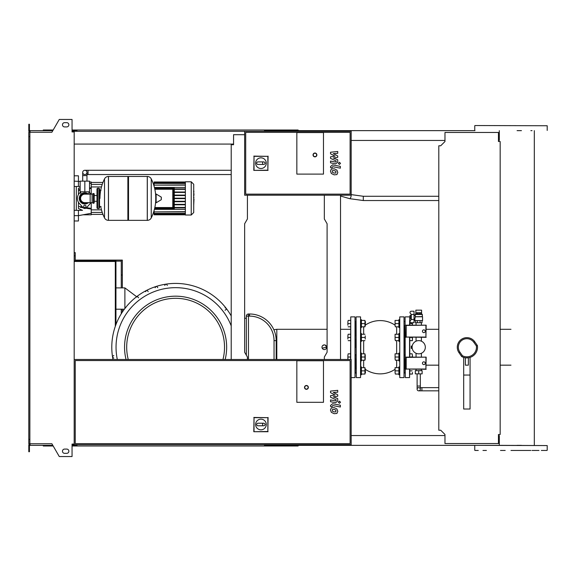<?xml version="1.0" encoding="UTF-8"?>
<svg xmlns="http://www.w3.org/2000/svg" width="576" height="576" viewBox="0 0 576 576"><rect width="100%" height="100%" fill="white"/><g stroke="black" fill="none" stroke-linecap="round" stroke-linejoin="round"><path stroke-width="0.86" d="M335.873 172.98L335.873 171.31L334.138 170.561L332.381 170.633L332.381 172.303L334.138 173.052L335.873 172.98M336.924 170.122L334.138 168.768L331.337 169.034L330.451 171.086L331.337 173.491L334.138 174.852L336.924 174.578L337.81 172.512L336.924 170.122M340.358 166.378L332.59 164.873L330.538 166.565L330.538 167.587L332.05 167.882L332.698 166.687L340.358 168.17L340.358 166.378M338.335 163.368L339.43 164.455L340.517 163.368L339.43 162.281L338.335 163.368M330.538 153.806L335.045 156.19L330.538 156.816L330.538 158.386L336.211 160.97L336.211 161.525L335.563 162.036L330.53 161.071L330.53 162.864L335.678 163.85L337.73 162.144L337.723 159.768L333.281 157.975L337.723 157.356L337.723 155.959L333.281 153.634L337.723 153.338L337.723 151.488L330.538 152.244L330.538 153.806M335.873 411.833L335.873 410.162L334.138 409.406L332.381 409.486L332.381 411.156L334.138 411.905L335.873 411.833M336.924 408.974L334.138 407.614L331.337 407.887L330.451 409.932L331.337 412.344L334.138 413.698L336.924 413.431L337.81 411.365L336.924 408.974M340.358 405.23L332.59 403.726L330.538 405.418L330.538 406.44L332.05 406.735L332.698 405.54L340.358 407.023L340.358 405.23M338.335 402.221L339.43 403.308L340.517 402.221L339.43 401.134L338.335 402.221M330.538 392.659L335.045 395.042L330.538 395.669L330.538 397.238L336.211 399.816L336.211 400.378L335.563 400.889L330.53 399.924L330.53 401.717L335.678 402.703L337.73 400.997L337.723 398.621L333.281 396.821L337.723 396.209L337.723 394.812L333.281 392.479L337.723 392.184L337.723 390.334L330.538 391.097L330.538 392.659M84.838 170.28A2.131 2.131 0 0 0 82.706 172.411A2.131 2.131 0 0 0 84.838 174.542A2.131 2.131 0 0 0 86.969 172.411A2.131 2.131 0 0 0 84.838 170.28A2.131 2.131 0 0 0 82.706 172.411A2.131 2.131 0 0 0 84.838 174.542A2.131 2.131 0 0 0 86.969 172.411A2.131 2.131 0 0 0 84.838 170.28L231.214 170.28M88.351 181.145L81.324 181.145M231.214 174.542L88.034 174.542L88.034 170.28M438.797 200.534L363.29 200.534L363.29 196.272L438.797 196.272M84.838 191.801L89.525 191.801L89.525 181.145L80.15 181.145L80.15 191.801L84.838 191.801L84.838 181.145M418.716 387.641A1.598 1.598 0 0 0 417.118 389.239A1.598 1.598 0 0 0 418.716 390.838A1.598 1.598 0 0 0 420.314 389.239A1.598 1.598 0 0 0 418.716 387.641A1.598 1.598 0 0 0 417.118 389.239L417.118 386.042L420.314 386.042L420.314 389.239M420.314 373.867L420.314 386.042M417.118 373.867L417.118 386.042M193.716 191.606L193.975 194.933M193.716 195.451L193.716 197.431M193.716 198.986L193.716 197.676M193.975 198.986L193.716 205.459M296.842 174.11L296.842 132.566L323.474 132.566L323.474 174.11L296.842 174.11L296.842 132.566L323.474 132.566L323.474 174.11L296.842 174.11M350.107 194.141L245.707 194.141L245.707 132.35L350.107 132.35L350.107 194.141M351.173 195.206L351.173 131.285L244.642 131.285L244.642 195.206L351.173 195.206M255.614 163.166A5.328 5.328 0 0 1 260.942 157.846A5.328 5.328 0 0 1 266.27 163.166A5.328 5.328 0 0 1 260.942 168.494A5.328 5.328 0 0 1 255.614 163.166M263.923 161.892C265.565 162.742 265.565 163.598 263.923 164.448L262.642 164.448L262.642 161.892L263.923 161.892M262.642 164.448L257.954 164.448A1.282 1.282 0 0 1 256.68 163.166A1.282 1.282 0 0 1 257.954 161.892L262.642 161.892M254.023 170.165L254.023 156.334L267.854 156.334L267.854 170.165L253.8 170.388L254.023 156.334M253.8 156.11L267.854 156.334M268.078 156.11L267.854 170.165M268.078 170.388L253.8 170.388M316.872 154.937A1.915 1.915 0 0 0 314.957 153.022A1.915 1.915 0 0 0 313.034 154.937A1.915 1.915 0 0 0 314.957 156.852A1.915 1.915 0 0 0 316.872 154.937A1.915 1.915 0 0 1 314.957 156.852A1.915 1.915 0 0 1 313.034 154.937M84.838 193.399C79.582 195.523 79.582 195.523 84.838 193.399L86.429 193.658M147.269 220.349L147.269 176.458L147.319 220.349A4.37 4.37 0 0 0 151.243 217.915L151.243 178.891A4.37 4.37 0 0 0 147.319 176.458L128.52 176.458L128.52 220.349L147.269 220.349M155.736 198.403L155.736 194.242L156.139 194.011L156.139 202.795L155.736 202.565L155.736 198.403M161.33 198.403L161.33 197.273L161.33 198.403M100.714 206.503A44.107 44.107 0 0 0 104.515 217.915L104.515 178.891A4.37 4.37 0 0 1 108.432 176.458L127.879 176.458L127.879 220.349L108.49 220.349L108.49 176.458L108.432 220.349A4.37 4.37 0 0 1 104.515 217.915L104.515 198.403M98.899 188.179L97.625 188.179L97.625 208.634L98.899 208.634L98.899 188.179L99.54 188.813L99.54 190.31L101.03 190.31M101.03 206.503L99.54 206.503L99.54 207.994L99.54 188.813M94.212 194.141A0.641 0.641 0 0 0 93.298 193.565L93.298 203.242A0.641 0.641 0 0 0 94.212 202.666L94.212 194.141M90.166 194.141L90.166 202.666L84.838 202.666A4.262 4.262 0 0 1 80.575 198.403A4.262 4.262 0 0 1 84.838 194.141L92.081 194.141L92.081 202.666L93.298 203.242M86.011 206.395A1.174 1.174 0 0 1 84.838 207.569A1.174 1.174 0 0 1 83.664 206.395A1.174 1.174 0 0 1 84.838 205.222A1.174 1.174 0 0 1 86.011 206.395M90.958 202.666A7.459 7.459 0 0 1 90.396 203.378L86.429 207.814A2.131 2.131 0 0 1 83.246 207.814L79.279 203.378A7.459 7.459 0 0 1 79.279 193.435L80.741 191.801M88.934 191.801L90.396 193.435A7.459 7.459 0 0 1 90.958 194.141M185.364 181.786L185.364 215.021L191.225 215.021L191.225 181.786L185.364 181.786M191.225 215.021L193.716 212.53L193.716 184.277L191.225 181.786M185.364 209.362L154.404 209.362M154.742 207.972L172.793 207.972A0.425 0.425 0 0 0 173.218 207.547L173.218 189.266A0.425 0.425 0 0 0 172.793 188.834L154.742 188.834M154.49 209.038L173.858 209.038A0.425 0.425 0 0 0 174.283 208.613L174.283 188.201A0.425 0.425 0 0 0 173.858 187.769L154.49 187.769M154.829 207.547L173.218 207.547L173.218 189.266L172.793 189.266L172.793 207.972M185.364 207.886L174.283 207.886M185.364 207.461L174.283 207.461M154.404 187.452L185.364 187.452M185.364 182.21L154.087 181.994L154.087 186.264M185.364 188.921L174.283 188.921M185.364 185.126L154.087 185.126L185.364 184.91M185.364 183.434L154.087 183.434L185.364 183.226M185.364 182.506L154.087 182.506L185.364 182.297M185.364 211.68L154.087 211.896L154.087 210.55M185.364 213.372L154.087 213.372L154.087 211.896L185.364 211.896M185.364 214.301L154.087 214.301L154.087 213.588L185.364 213.588M185.364 214.596L154.087 214.596L185.364 214.51M185.364 189.346L174.283 189.346M185.364 198.619L174.283 198.619M185.364 201.283L174.283 201.283M185.364 201.708L174.283 201.708M185.364 204.372L174.283 204.372M185.364 204.797L174.283 204.797M185.364 198.194L174.283 198.194M185.364 192.01L174.283 192.01M185.364 195.53L174.283 195.53M185.364 192.434L174.283 192.434M185.364 195.098L174.283 195.098M78.444 202.248L78.444 208.49L82.534 210.334L78.444 210.334L78.444 215.662L74.182 215.662M89.172 208.728L85.954 208.21L91.231 209.066L91.231 213.264L78.444 215.662L78.444 220.99L74.182 220.99M80.316 207.288L83.203 207.763M74.182 186.473L80.15 186.473M80.15 187.726L78.444 188.316L78.444 194.566M91.231 194.141L91.231 187.74L89.525 188.021L91.231 187.74L91.231 181.994L89.525 181.994M80.15 189.547L78.444 189.828M91.231 209.066L91.231 208.39L86.566 207.662M85.313 207.468L84.06 207.266M82.548 207.029L78.444 206.381M91.231 208.39L91.231 202.666M78.444 190.433L80.15 190.159M89.525 188.683L91.231 188.417M78.444 186.473L78.444 175.817L74.182 175.817M78.444 215.662L82.994 214.812L91.231 214.812L91.231 213.264M76.313 186.473L76.313 210.334M74.182 210.334L78.444 210.334M418.716 370.67L415.31 370.67L415.31 373.867L422.129 373.867L422.129 370.67L418.716 370.67L418.716 373.867M423.835 329.868A1.382 1.382 0 0 1 425.218 331.25A1.382 1.382 0 0 1 423.835 332.64A1.382 1.382 0 0 1 422.446 331.25A1.382 1.382 0 0 1 423.835 329.868M425.916 325.44L425.916 337.068L406.195 337.068L406.195 325.44L426.175 325.181L425.916 337.068M426.175 337.327L406.195 337.068M405.936 337.327L406.195 325.44M405.936 325.181L426.175 325.181M423.835 361.829A1.382 1.382 0 0 1 425.218 363.211A1.382 1.382 0 0 1 423.835 364.601A1.382 1.382 0 0 1 422.446 363.211A1.382 1.382 0 0 1 423.835 361.829M425.916 357.401L425.916 369.029L406.195 369.029L406.195 357.401L426.175 357.142L425.916 369.029M426.175 369.288L406.195 369.029M405.936 369.288L406.195 357.401M405.936 357.142L426.175 357.142M412.33 345.571L412.502 344.995M412.135 346.702L411.264 346.702L411.264 347.767L412.135 347.767M412.502 349.474L412.33 348.898M411.07 319.349L411.07 314.611M411.264 319.478L414.029 319.478L414.029 322.733L411.3 322.733A1.282 1.282 0 0 1 410.198 320.796L411.264 319.478L411.264 314.474L410.198 313.164A1.282 1.282 0 0 1 411.3 311.227L414.029 311.227L414.029 314.474L411.264 314.474M414.029 319.478L414.029 314.474M418.716 310.162L421.582 310.162L421.582 312.718L415.843 312.718L415.85 310.162L418.716 310.162M421.582 313.826L415.843 313.783L421.582 313.826L422.338 314.46L415.094 314.46L415.447 316.591L414.886 318.578L414.029 318.578M422.338 314.46L422.338 316.591L415.224 316.764L422.554 316.764L422.554 320.602L414.886 320.602L414.886 318.578M414.029 315.382L415.094 315.382M410.832 316.98L409.982 316.98L409.982 315.49L410.832 315.49M409.982 316.98L409.982 318.47L410.832 318.47M415.418 320.602L415.418 322.733L422.021 322.733L422.021 320.602M417.348 320.602L417.348 322.733M420.084 320.602L420.084 322.733M417.528 313.783L417.528 312.718M419.911 313.783L419.911 312.718M415.843 313.783L415.843 312.718M421.596 313.783L421.596 312.718M411.264 347.767L411.264 348.408L412.222 348.408M411.264 346.702L411.264 346.061L412.222 346.061M412.114 347.234A6.602 6.602 0 0 1 418.716 340.625A6.602 6.602 0 0 1 425.326 347.234A6.602 6.602 0 0 1 418.716 353.837A6.602 6.602 0 0 1 412.114 347.234M323.474 402.314L296.842 402.314L296.842 360.763L323.474 360.763L323.474 402.314L296.842 402.314L296.842 360.763L323.474 360.763L323.474 402.314M255.614 424.498A5.328 5.328 0 0 1 260.942 419.17A5.328 5.328 0 0 1 266.27 424.498A5.328 5.328 0 0 1 260.942 429.826A5.328 5.328 0 0 1 255.614 424.498M263.923 423.223C265.565 424.073 265.565 424.922 263.923 425.779L262.642 425.779L262.642 423.223L263.923 423.223M262.642 425.779L257.954 425.779A1.282 1.282 0 0 1 256.68 424.498A1.282 1.282 0 0 1 257.954 423.223L262.642 423.223M254.023 431.489L254.023 417.665L267.854 417.665L267.854 431.489L253.8 431.719L254.023 417.665M253.8 417.442L267.854 417.665M268.078 417.442L267.854 431.489M268.078 431.719L253.8 431.719M308.347 387.396A1.915 1.915 0 0 0 306.432 385.481A1.915 1.915 0 0 0 304.51 387.396A1.915 1.915 0 0 0 306.432 389.318A1.915 1.915 0 0 0 308.347 387.396A1.915 1.915 0 0 1 306.432 389.318A1.915 1.915 0 0 1 304.51 387.396M73.116 444.715L351.173 444.715L351.173 359.482L74.182 359.482M74.182 444.715L74.182 131.926L72.05 131.926L72.05 119.462L59.27 119.462L51.89 132.242L29.866 132.242L29.866 443.758L51.89 443.758L59.27 456.538L72.05 456.538L72.05 444.074L74.182 444.074M350.107 443.65L75.247 443.65L75.247 360.547L350.107 360.547L350.107 443.65M500.162 434.484L498.456 434.484L498.456 443.542L444.974 443.542L444.974 434.484L440.712 430.222L438.797 430.222L438.797 145.778L440.712 145.778L444.974 141.516L444.974 132.458L498.456 132.458L498.456 141.516L500.162 141.516L500.162 434.484M74.182 261.475L115.308 261.475L115.308 326.347M74.182 260.834L110.621 260.834L110.621 261.475M115.949 324.583L115.949 260.834L110.621 260.834M74.182 255.823L75.247 255.823L75.247 260.086L121.27 260.086L121.27 287.892M121.27 309.204L121.27 313.762M75.247 255.823L75.247 252.634L74.182 252.634M121.27 275.004L122.335 275.004L122.335 260.086L121.27 260.086M75.247 260.086L93.449 260.086M115.949 261.151L121.27 261.151M122.335 275.004L122.335 287.892M122.335 309.204L122.335 312.091M231.214 315.936A63.814 63.814 0 0 0 112.975 359.482A63.814 63.814 0 0 1 111.794 347.234M113.803 355.529C112.154 356.371 112.154 357.228 113.803 358.085M138.593 297.792L137.491 296.525L136.202 297.158M136.202 297.166L136.642 296.705L124.891 287.892L124.891 308.491M148.169 291.679C147.312 290.03 146.462 290.03 145.613 291.679M157.738 287.698C156.888 286.049 156.038 286.049 155.182 287.698M167.314 285.437C166.464 283.788 165.614 283.788 164.758 285.437M225.166 359.482A51.055 51.055 0 0 0 175.608 296.179A51.055 51.055 0 0 0 126.043 359.482A51.055 51.055 0 0 1 175.608 296.179M125.77 307.728L124.891 307.073M115.949 287.892L124.891 287.892M115.949 309.204L124.366 309.204M276.178 359.482L276.178 340.625A26.633 26.633 0 0 0 249.538 313.992L248.472 313.992A2.131 2.131 0 0 0 246.348 316.123L246.348 355.19M244.642 318.254L246.348 318.254M225.05 310.226C226.699 309.37 226.699 308.513 225.05 307.663M276.811 359.482L276.811 329.306L273.845 329.738M322.668 345.578L324.331 344.887M325.224 345.067L326.671 347.234A2.347 2.347 0 0 0 324.331 344.887A2.347 2.347 0 0 0 321.984 347.234A2.347 2.347 0 0 0 324.331 349.574A2.347 2.347 0 0 0 326.671 347.234L322.164 348.134M355.651 347.234L355.651 339.581L355.651 347.234M355.651 335.318L355.651 325.742L355.651 335.318M350.748 359.482L350.748 316.872L350.539 359.482M350.748 316.872L355.01 316.872L355.01 377.597L355.226 321.271M355.226 373.198L355.226 369.202M356.076 359.15L355.226 359.15L355.226 354.672L356.076 354.888M355.226 339.79L355.226 339.106M355.226 325.958L355.226 323.611M355.651 368.726L355.651 359.15L355.651 368.726M365.234 368.726L365.45 372.773M360.763 366.912L361.404 366.912L361.404 374.796L360.763 374.796M361.404 374.054L361.404 367.661M365.234 372.456L364.954 374.054L364.954 367.661L365.234 372.456M361.685 374.054L364.954 374.054M361.685 367.661L364.954 367.661M361.685 370.858L364.954 370.858M365.234 354.888L365.234 359.15M347.962 359.482L347.875 355.421L347.875 359.482M347.875 355.421L348.156 353.822L347.875 355.421M348.156 353.822L350.539 353.822M348.156 357.019L350.539 357.019M360.763 337.45L360.763 353.074L361.404 353.074L361.404 360.958L360.763 360.958L360.763 357.019M361.404 360.216L361.404 353.822M365.234 358.618L364.954 360.216L364.954 353.822L365.234 358.618M361.685 360.216L364.954 360.216M361.685 353.822L364.954 353.822M361.685 357.019L364.954 357.019M365.45 321.696L365.234 325.742M347.875 325.21L347.875 322.013L347.875 325.21M347.875 322.013L348.156 320.414L347.875 322.013M348.156 326.808L350.539 326.808M348.156 320.414L350.539 320.414M348.156 323.611L350.539 323.611M360.763 319.673L361.404 319.673L361.404 327.55L360.763 327.55M361.404 326.808L361.404 320.414M365.234 325.21L364.954 326.808L364.954 320.414L365.234 325.21M361.685 326.808L364.954 326.808M361.685 320.414L364.954 320.414M361.685 323.611L364.954 323.611M365.234 335.851L365.234 339.048M347.875 339.048L347.875 335.851L347.875 339.048M347.875 335.851L348.156 334.253L347.875 335.851M348.156 340.646L350.539 340.646M348.156 334.253L350.539 334.253M348.156 337.45L350.539 337.45M360.763 333.504L361.404 333.504L361.404 341.388L360.763 341.388M361.404 340.646L361.404 334.253M361.685 340.646L364.954 340.646M361.685 334.253L364.954 334.253M361.685 337.45L364.954 337.45M398.902 374.054L398.902 367.661M395.352 374.054L395.071 372.456L395.352 374.054L398.621 374.054M395.071 367.661L395.071 369.259L395.071 367.661M395.071 369.259L395.071 372.456L395.071 369.259M398.621 367.661L395.352 367.661M398.621 370.858L395.352 370.858M399.542 366.912L398.902 366.912L398.902 374.796L399.542 374.796L398.902 374.796M395.071 368.726L395.071 372.989M412.43 374.054L412.43 372.456L412.43 374.054M412.15 374.054L409.766 374.054L409.766 370.858L412.15 370.858M395.071 325.742L395.071 320.414M398.902 360.216L398.902 353.822M395.352 360.216L395.071 358.618L395.352 360.216L398.621 360.216M395.071 353.822L395.071 355.421L395.071 353.822M395.071 355.421L395.071 358.618L395.071 355.421M398.621 353.822L395.352 353.822M398.621 357.019L395.352 357.019M399.542 353.074L398.902 353.074L398.902 360.958L399.542 360.958M395.071 354.888L395.071 359.15M412.186 357.142L412.43 355.421L412.43 357.142M412.15 353.822L412.43 355.421L412.15 353.822L409.766 353.822L409.766 357.142L409.766 337.327M412.15 357.019L409.766 357.019M398.902 326.808L398.902 320.414M395.352 326.808L395.071 325.21L395.352 326.808L398.621 326.808M395.071 322.013L395.071 325.21L395.071 322.013M398.621 320.414L395.352 320.414M398.621 323.611L395.352 323.611M399.542 319.673L398.902 319.673L398.902 327.55L399.542 327.55M412.43 325.21L412.373 322.733M412.43 322.733L412.43 325.181M410.429 320.414L409.766 320.414L409.766 323.611L412.15 323.611M398.902 340.646L398.902 334.253M395.352 340.646L395.071 339.048L395.352 340.646L398.621 340.646M395.071 334.253L395.071 335.851L395.071 334.253M395.071 335.851L395.071 339.048L395.071 335.851M398.621 334.253L395.352 334.253M398.621 337.45L395.352 337.45M399.542 333.504L398.902 333.504L398.902 341.388L399.542 341.388M395.071 335.318L395.071 339.581M412.43 337.327L412.43 339.048L412.186 337.327M412.43 340.646L412.43 339.048L412.43 340.646M412.15 340.646L409.766 340.646M412.15 337.45L409.766 337.45M404.654 347.234L404.654 339.581L404.654 347.234M404.654 335.318L404.654 325.742L404.654 335.318M409.766 325.181L409.766 320.414M405.079 317.081L405.295 377.597L405.079 317.081M405.079 321.271L405.079 325.267M409.558 369.288L409.558 377.597L409.766 369.288M409.766 353.822L409.766 347.234M404.654 368.726L404.654 359.15L404.654 368.726M404.014 377.597L399.758 377.597L399.758 316.872L404.014 316.872L404.014 377.597L404.23 339.106M404.23 335.102L404.23 354.888L405.079 354.888M399.758 316.872L399.758 377.597M360.547 377.597L360.547 316.872L360.547 377.597L356.292 377.597L356.076 317.081L356.292 377.597M356.076 321.271L356.076 325.267M404.23 373.198L404.23 354.672M360.763 359.359L360.763 368.51M360.763 325.958L360.763 335.102M405.079 359.15L404.23 359.359M477.389 345.535L474.725 341.734A9.59 9.59 0 0 0 458.366 342.806A9.59 9.59 0 0 0 459.022 352.735L461.678 356.537A10.656 10.656 0 0 0 477.389 345.535L476.374 345.946A9.59 9.59 0 0 1 462.413 355.723L459.893 352.123A8.525 8.525 0 0 1 461.981 340.25A8.525 8.525 0 0 1 473.854 342.346L476.374 345.946M468.367 357.89L468.367 365.162L465.379 365.162L465.379 357.89L468.367 357.782M463.68 357.394L463.68 409.025L470.066 409.025L470.066 357.394M463.68 375.048L470.066 375.048M461.678 356.537L462.413 355.723M459.022 352.735A9.59 9.59 0 0 1 463.99 338.09A9.59 9.59 0 0 1 474.725 341.734A9.59 9.59 0 0 0 457.286 347.234A9.59 9.59 0 0 0 459.022 352.735L459.893 352.123M510.977 450.468L516.766 450.468M517.082 450.468L530.856 450.468M505.188 450.468L500.501 450.468M530.856 130.644L532.03 130.644M474.97 125.532L547.2 125.748L474.97 125.532M299.398 131.285L299.398 130.644L474.97 130.644M546.984 450.468L541.332 450.468M538.992 450.468L532.03 450.468M486.41 450.468L482.962 450.468M478.274 450.468L474.97 450.468M474.97 445.356L547.2 445.565L499.306 445.356L499.306 435.55L498.456 435.55M521.453 445.356L517.082 445.356M517.082 130.644L521.453 130.644M299.398 130.644L264.881 130.644L264.881 131.285M298.123 131.285L298.123 130.01L266.162 130.01L266.162 131.285M269.302 130.644L269.302 131.285M76.954 130.644L73.116 130.644L73.116 131.926M269.647 130.01L269.647 130.644M266.162 130.01L264.456 130.01L264.456 131.285M264.456 130.01L76.954 130.01L76.954 131.285M76.954 130.01L75.247 130.01L75.247 130.644M75.247 130.01L72.05 130.01M53.179 130.01L43.286 130.01L43.286 130.644M499.306 130.644L499.306 140.45L498.456 140.45M444.974 140.45L351.173 140.45M264.456 130.644L264.881 130.644M299.398 444.715L299.398 445.356L264.881 445.356L264.881 444.715M298.123 444.715L298.123 445.99L266.162 445.99L266.162 444.715M269.302 445.356L269.302 444.715M76.954 445.356L72.05 445.356M269.647 445.99L269.647 445.356M266.162 445.99L264.456 445.99L264.456 444.715M264.456 445.99L76.954 445.99L76.954 444.715M76.954 445.99L75.247 445.99L75.247 445.356M75.247 445.99L72.05 445.99M53.179 445.99L43.286 445.99L43.286 445.356M444.974 435.55L351.173 435.55M264.456 445.356L264.881 445.356M299.398 445.356L499.306 445.356M64.598 122.659A2.131 2.131 0 0 0 62.467 124.79A2.131 2.131 0 0 0 64.598 126.922A2.131 2.131 0 0 1 62.467 124.79A2.131 2.131 0 0 1 64.598 122.659L66.73 122.659A2.131 2.131 0 0 1 68.861 124.79A2.131 2.131 0 0 1 66.73 126.922A2.131 2.131 0 0 0 68.861 124.79A2.131 2.131 0 0 0 66.73 122.659M64.598 453.341A2.131 2.131 0 0 1 62.467 451.21A2.131 2.131 0 0 1 64.598 449.078A2.131 2.131 0 0 0 62.467 451.21A2.131 2.131 0 0 0 64.598 453.341L66.73 453.341A2.131 2.131 0 0 0 68.861 451.21A2.131 2.131 0 0 0 66.73 449.078A2.131 2.131 0 0 1 68.861 451.21A2.131 2.131 0 0 1 66.73 453.341M72.482 444.074L72.05 444.715M73.116 445.356L73.116 444.074M231.854 144.713L233.561 144.713L233.561 144.072L74.182 144.072M244.642 134.698L233.561 134.698L233.561 144.713L231.214 144.713L231.214 359.482M247.414 195.206L247.414 218.966L244.642 223.762L244.642 352.238L247.414 357.034L247.414 359.482M73.116 131.285L244.642 131.285M340.524 195.206L340.524 359.482M324.331 195.206L324.331 218.966L327.096 223.762L327.096 352.238L324.331 357.034L324.331 359.482M72.482 131.926L72.05 131.285M30.082 131.285L28.8 131.285L28.8 127.454L29.441 127.454L29.441 130.644L52.812 130.644M52.812 445.356L30.082 445.356L30.082 443.758M30.082 444.715L28.8 444.715L28.8 448.546L29.441 448.546L29.441 445.356L30.082 445.356M28.8 448.546L28.8 451.742L29.441 451.742L29.441 448.546M73.116 130.644L72.05 130.644M28.8 127.454L28.8 124.258L29.441 124.258L29.441 127.454M30.082 130.644L30.082 132.242M29.866 136.613L28.8 136.613L28.8 132.242L29.866 132.242M28.8 136.613L28.8 439.387L29.866 439.387M28.8 439.387L28.8 443.758L29.866 443.758M66.73 449.078L64.598 449.078M66.73 126.922L64.598 126.922M86.969 180.929L86.969 175.608L82.706 175.608L82.706 172.411M349.682 198.662A2.131 0.662 -74 0 0 349.711 198.67A2.131 0.662 -74 0 0 349.74 198.677A2.131 0.662 -74 0 0 350.662 197.568A2.131 0.662 -74 0 0 351.166 195.365A2.131 0.662 -74 0 0 351.158 195.206M438.797 390.838L421.913 390.838L421.913 387.641L420.314 387.641M313.25 154.937A1.706 1.706 0 0 1 314.957 153.23A1.706 1.706 0 0 1 316.656 154.937A1.706 1.706 0 0 1 314.957 156.643A1.706 1.706 0 0 1 313.25 154.937M87.466 194.141A5.004 5.004 0 0 0 79.834 198.403A5.004 5.004 0 0 0 87.466 202.666M88.445 194.141A5.587 5.587 0 0 0 79.25 198.403A5.587 5.587 0 0 0 88.445 202.666M147.319 220.349L147.319 176.458M161.33 199.534L161.201 197.05L156.139 194.011M108.432 176.458L108.432 220.349M172.793 188.834L172.793 189.266L154.829 189.266M173.858 187.769L174.283 188.201M174.283 208.613L173.858 209.038M154.591 188.201L173.858 188.201L173.858 208.613L154.591 208.613M74.182 181.145L80.15 181.462M304.726 387.396A1.706 1.706 0 0 1 306.432 385.69A1.706 1.706 0 0 1 308.138 387.396A1.706 1.706 0 0 1 306.432 389.102A1.706 1.706 0 0 1 304.726 387.396M231.214 325.908A59.558 59.558 0 0 0 116.042 347.234A59.558 59.558 0 0 0 117.317 359.482M128.246 359.482A48.924 48.924 0 0 1 175.608 298.31A48.924 48.924 0 0 1 222.97 359.482M246.348 316.123L248.472 316.123L248.472 313.992M248.472 359.482L248.472 316.123L249.538 316.123L249.538 313.992M276.178 340.625L274.046 340.625L274.046 359.482M249.538 316.123A24.502 24.502 0 0 1 274.046 340.625M409.766 317.081L409.558 325.181M409.558 337.327L409.558 357.142M396.641 340.646L396.641 353.822M396.641 360.216L396.641 367.661M396.641 326.808L396.641 334.253M363.665 353.822L363.665 340.646M363.665 334.253L363.665 326.808M363.665 367.661L363.665 360.216M474.725 341.734L473.854 342.346M88.034 174.542L86.969 174.542M363.29 200.534L349.711 198.67L340.524 196.034M350.885 194.573L363.29 196.272M86.969 175.608L86.969 172.411M82.706 180.929L82.706 175.608M421.913 390.838L418.716 390.838M438.797 387.641L421.913 387.641M193.543 191.347L193.975 191.347M193.543 195.192L193.975 195.192M193.543 197.46L193.975 197.46M80.791 191.801L80.791 194.465L79.193 198.403L82.498 193.262L88.538 194.141M88.884 191.801L88.884 194.141M79.193 198.403L82.498 203.544L88.538 202.666L82.498 203.544L79.193 198.403M151.243 217.915A44.107 44.107 0 0 0 155.736 200.57M155.736 196.236A44.107 44.107 0 0 0 151.243 178.891M161.201 199.757L156.139 202.795M127.879 177.098L128.52 176.458M127.879 219.708L128.52 220.349M104.515 178.891A44.107 44.107 0 0 0 99.965 198.403M94.212 195.538L96.984 195.538M94.212 201.269L96.984 201.269M97.625 208.634L96.984 207.994L96.984 188.813L97.625 189.454M97.625 188.179L96.984 188.813M98.899 208.634L99.54 207.994M97.625 207.353L96.984 207.994M92.081 194.141L93.298 193.565M90.166 202.666L92.081 202.666M154.087 212.89L153.346 212.89M154.087 183.917L153.346 183.917M185.364 214.812L154.087 214.812M185.364 181.994L154.087 181.994M102.247 184.392L91.231 184.392M101.477 186.948L91.231 186.948M101.477 209.858L91.231 209.858M102.247 212.414L91.231 212.414M102.96 182.426L91.231 182.426M102.96 214.387L91.231 214.387M91.231 183.542L89.525 183.226M415.85 313.826L415.094 314.46M416.052 370.67L416.052 369.288M416.052 357.142L416.052 353.275M416.052 341.186L416.052 337.327M416.052 325.181L416.052 322.733M421.38 370.67L421.38 369.288M421.38 357.142L421.38 353.275M421.38 341.186L421.38 337.327M421.38 325.181L421.38 322.733M350.539 329.306L340.524 329.306M327.096 329.306L276.811 329.306M355.01 377.597L351.173 377.597M356.076 368.726L355.226 368.726M355.226 372.989L356.076 372.989M356.076 321.48L355.226 321.48M355.226 325.742L356.076 325.742M356.076 335.318L355.226 335.318M355.226 339.581L356.076 339.581M405.079 372.989L404.23 372.989M405.079 368.726L404.23 368.726M405.079 325.742L404.23 325.742M405.079 321.48L404.23 321.48M405.079 339.581L404.23 339.581M405.079 335.318L404.23 335.318M438.797 329.306L426.175 329.306M409.558 316.872L405.295 316.872M409.558 377.597L405.295 377.597M438.797 365.162L426.175 365.162M360.547 316.872L356.292 316.872M394.855 325.022A26.633 26.633 0 0 0 365.45 325.022M365.45 369.439A26.633 26.633 0 0 0 394.855 369.439M510.977 329.306L500.162 329.306M510.977 365.162L500.162 365.162M474.754 130.435L474.754 125.748M474.754 450.252L474.754 445.565M547.2 450.252L547.2 445.565M547.2 130.435L547.2 125.748M534.319 445.356L534.319 130.644"/></g></svg>
